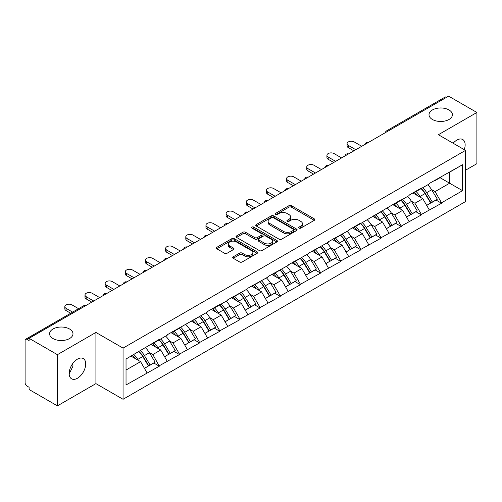 <?xml version="1.0" encoding="UTF-8"?>
<svg xmlns="http://www.w3.org/2000/svg" width="502" height="502" viewBox="0 0 502 502"><rect width="100%" height="100%" fill="white"/><g stroke="black" fill="none" stroke-linecap="round" stroke-linejoin="round"><path stroke-width="0.75" d="M69.558 329.005A11.697 6.752 0 0 0 56.808 327.542A11.697 6.752 0 0 0 49.591 333.78A11.697 6.752 0 0 0 53.017 338.555A11.697 6.752 0 0 0 65.762 340.023A11.697 6.752 0 0 0 72.985 333.78A11.697 6.752 0 0 0 69.558 329.005M448.983 109.944A11.697 6.752 0 0 0 436.238 108.482A11.697 6.752 0 0 0 429.015 114.72A11.697 6.752 0 0 0 432.442 119.495A11.697 6.752 0 0 0 445.192 120.957A11.697 6.752 0 0 0 452.409 114.72A11.697 6.752 0 0 0 448.983 109.944M299.048 228.115A1.255 0.728 0 0 0 300.823 228.115L314.302 220.334A1.795 1.035 0 0 0 314.823 219.6A1.795 1.035 0 0 0 314.302 218.872L291.467 205.688A1.795 1.035 0 0 0 288.932 205.688L275.454 213.469A1.255 0.728 0 0 0 275.083 213.977A1.255 0.728 0 0 0 275.454 214.492A1.255 0.728 0 0 0 277.229 214.492L278.974 213.488A5.742 3.313 0 0 1 287.094 213.488L288.995 214.586A5.742 3.313 0 0 1 290.677 216.927A5.742 3.313 0 0 1 288.995 219.274L287.251 220.278A1.255 0.728 0 0 0 286.88 220.792A1.255 0.728 0 0 0 287.251 221.307A1.255 0.728 0 0 0 289.026 221.307L290.771 220.296A5.742 3.313 0 0 1 298.891 220.296L300.792 221.395A5.742 3.313 0 0 1 302.474 223.741A5.742 3.313 0 0 1 300.792 226.082L299.048 227.092A1.255 0.728 0 0 0 298.677 227.601A1.255 0.728 0 0 0 299.048 228.115L299.048 227.092M72.777 363.504L72.985 366.127L69.176 373.902M77.44 359.15A11.697 6.752 -60 0 1 83.288 358.572A11.697 6.752 -60 0 1 85.083 367.941A11.697 6.752 -60 0 1 77.44 378.251A11.697 6.752 -60 0 1 71.591 378.828A11.697 6.752 -60 0 1 69.797 369.459A11.697 6.752 -60 0 1 77.44 359.15M453.162 143.246A11.697 6.752 -60 0 1 456.87 140.089A11.697 6.752 -60 0 1 462.718 139.512A11.697 6.752 -60 0 1 464.262 149.652M233.242 256.804A1.795 1.035 0 0 0 232.715 257.539A1.795 1.035 0 0 0 233.242 258.273L239.649 261.969A1.795 1.035 0 0 0 242.184 261.969L257.156 253.328A1.795 1.035 0 0 0 257.677 252.594A1.795 1.035 0 0 0 257.156 251.86L234.321 238.682A1.795 1.035 0 0 0 231.786 238.682L216.814 247.323A1.795 1.035 0 0 0 216.287 248.057A1.795 1.035 0 0 0 216.814 248.785L224.551 253.253A1.795 1.035 0 0 0 227.092 253.253L233.499 249.557A1.795 1.035 0 0 0 234.02 248.823A1.795 1.035 0 0 0 233.499 248.088L229.659 245.873A4.8 2.774 0 0 1 228.253 243.916A4.8 2.774 0 0 1 231.215 241.355A4.8 2.774 0 0 1 236.448 241.958L251.477 250.636A4.8 2.774 0 0 1 252.882 252.594A4.8 2.774 0 0 1 249.921 255.154A4.8 2.774 0 0 1 244.694 254.552L242.184 253.108A1.795 1.035 0 0 0 239.649 253.108L233.242 256.804L233.242 258.273M95.92 332.437L57.41 354.676L29.103 338.335L448.6 96.139L476.9 112.479L438.39 134.718L465.53 150.387L123.059 348.106L95.92 332.437L95.92 383.622L123.059 399.291L123.059 348.106M279.099 239.19A1.795 1.035 0 0 0 281.635 239.19L296.607 230.55A1.795 1.035 0 0 0 297.128 229.816A1.795 1.035 0 0 0 296.607 229.088L273.772 215.904A1.795 1.035 0 0 0 271.237 215.904L256.265 224.545A1.795 1.035 0 0 0 255.738 225.279A1.795 1.035 0 0 0 256.265 226.007L279.099 239.19M252.393 228.385A1.255 0.728 0 0 1 253.667 228.567L253.667 227.073L276.878 240.477A1.795 1.035 0 0 1 277.405 241.205A1.795 1.035 0 0 1 276.878 241.939L261.912 250.58A1.795 1.035 0 0 1 259.371 250.58L236.542 237.396L236.542 235.934A1.795 1.035 0 0 0 236.015 236.668A1.795 1.035 0 0 0 236.542 237.396M236.542 235.934L242.949 232.238A1.795 1.035 0 0 1 245.484 232.238L254.746 237.584A1.795 1.035 0 0 0 257.281 237.584L261.529 235.131A1.795 1.035 0 0 0 262.057 234.396A1.795 1.035 0 0 0 261.529 233.662L251.891 228.096A1.255 0.728 0 0 1 251.521 227.582A1.255 0.728 0 0 1 252.299 226.917A1.255 0.728 0 0 1 253.667 227.073M123.059 399.291L465.53 201.572L465.53 150.387M138.916 351.563A12.243 7.072 -120 0 1 143.108 356.464L148.812 365.889L153.788 363.015L159.31 366.203L152.846 354.563L149.27 352.498M159.31 366.203L126.033 384.965L126.033 358.999L159.31 339.339L159.31 339.791L167.191 335.236L167.191 334.79L207.514 311.955L207.514 311.51L219.788 304.419L219.788 304.871L227.676 300.322L227.676 299.87L247.831 288.681L247.831 288.23L267.993 277.041L267.993 276.589L288.154 265.401L288.154 264.949L308.316 253.761L308.316 253.315L328.477 242.121L328.477 241.675L348.633 230.481L348.633 230.035L360.913 222.944L360.913 223.396L401.236 199.664L401.236 200.116L409.117 195.56L409.117 195.115L421.391 188.024L421.391 188.476L429.279 183.927L429.279 183.475L462.555 164.712L462.555 190.678L441.553 202.802L435.096 191.607L431.513 189.543M421.159 188.608A12.243 7.072 -120 0 1 425.351 193.508L431.061 202.933L436.037 200.06L441.553 203.247L441.553 202.802M441.553 203.247L421.391 214.442L414.934 203.247L411.351 201.183M400.998 200.248A12.243 7.072 -120 0 1 405.189 205.149L410.9 214.574L415.876 211.7L421.391 214.887L421.391 214.442M421.391 214.887L401.236 226.082L394.773 214.887L391.19 212.823M380.842 211.888A12.243 7.072 -120 0 1 385.034 216.789L390.738 226.214L395.714 223.34L401.236 226.527L401.236 226.082M401.236 226.527L381.074 237.722L374.611 226.527L371.034 224.463M360.681 223.528A12.243 7.072 -120 0 1 364.872 228.429L370.576 237.854L375.552 234.98L381.074 238.168L381.074 237.722M381.074 238.168L360.913 249.356L354.45 238.168L350.873 236.097M340.519 235.168A12.243 7.072 -120 0 1 344.711 240.069L350.415 249.494L355.391 246.62L360.913 249.808L360.913 249.356M360.913 249.808L340.751 260.996L334.288 249.808L330.711 247.737M320.358 246.808A12.243 7.072 -120 0 1 324.549 251.709L330.26 261.134L335.229 258.26L340.751 261.448L340.751 260.996M340.751 261.448L320.59 272.636L314.133 261.448L310.55 259.377M300.196 258.448A12.243 7.072 -120 0 1 304.388 263.349L310.098 272.768L315.074 269.9L320.59 273.088L320.59 272.636M320.59 273.088L300.434 284.276L293.971 273.088L290.388 271.017M280.034 270.089A12.243 7.072 -120 0 1 284.226 274.989L289.936 284.408L294.912 281.54L300.434 284.722L300.434 284.276M300.434 284.722L280.273 295.916L273.81 284.722L270.233 282.657M259.879 281.729A12.243 7.072 -120 0 1 264.071 286.629L269.775 296.048L274.751 293.174L280.273 296.362L280.273 295.916M280.273 296.362L260.111 307.557L253.648 296.362L250.071 294.297M239.718 293.363A12.243 7.072 -120 0 1 243.909 298.27L249.613 307.688L254.589 304.814L260.111 308.002L260.111 307.557M260.111 308.002L239.95 319.197L233.486 308.002L229.91 305.938M219.556 305.003A12.243 7.072 -120 0 1 223.748 309.903L229.458 319.328L234.428 316.455L239.95 319.642L239.95 319.197M239.95 319.642L219.788 330.837L213.331 319.642L209.748 317.578M199.394 316.643A12.243 7.072 -120 0 1 203.586 321.544L209.296 330.969L214.272 328.095L219.788 331.282L219.788 330.837M219.788 331.282L199.633 342.477L193.17 331.282L189.587 329.218M179.233 328.283A12.243 7.072 -120 0 1 183.425 333.184L189.135 342.609L194.111 339.735L199.633 342.922L199.633 342.477M199.633 342.922L179.471 354.117L173.008 342.922L169.425 340.858M159.078 339.923A12.243 7.072 -120 0 1 163.269 344.824L168.973 354.249L173.949 351.375L179.471 354.563L179.471 354.117M179.471 354.563L159.31 365.751M152.457 343.293L152.846 343.519L159.31 339.791M152.846 354.563L160.728 350.013L150.782 344.265M167.191 361.202L160.728 350.013M172.619 331.653L173.008 331.878L179.471 328.151M173.008 342.922L180.889 338.373L170.937 332.625M187.353 349.561L180.889 338.373M192.781 320.019L193.17 320.238L199.633 316.511M193.17 331.282L201.051 326.733L191.099 320.985M207.514 337.921L201.051 326.733M212.942 308.379L213.331 308.598L219.788 304.871M213.331 319.642L221.213 315.093L211.26 309.345M227.676 326.281L221.213 315.093M233.104 296.738L233.486 296.958L239.95 293.231M233.486 308.002L241.374 303.453L231.422 297.705M247.831 314.647L241.374 303.453M253.259 285.098L253.648 285.324L260.111 281.591M253.648 296.362L261.529 291.813L251.584 286.065M267.993 303.007L261.529 291.813M273.421 273.458L273.81 273.684L280.273 269.95M273.81 284.722L281.691 280.172L271.739 274.431M288.154 291.367L281.691 280.172M293.582 261.818L293.971 262.044L300.434 258.31M293.971 273.088L301.853 268.532L291.9 262.791M308.316 279.727L301.853 268.532M313.744 250.178L314.133 250.404L320.59 246.67M314.133 261.448L322.014 256.892L312.062 251.151M328.477 268.087L322.014 256.892M333.905 238.538L334.288 238.764L340.751 235.03M334.288 249.808L342.176 245.252L332.224 239.51M348.633 256.447L342.176 245.252M354.061 226.898L354.45 227.124L360.913 223.396M354.45 238.168L362.337 233.618L352.385 227.87M368.794 244.807L362.337 233.618M374.222 215.258L374.611 215.483L381.074 211.756M374.611 226.527L382.493 221.978L372.547 216.23M388.956 233.166L382.493 221.978M394.384 203.624L394.773 203.843L401.236 200.116M394.773 214.887L402.654 210.338L392.702 204.59M409.117 221.526L402.654 210.338M414.545 191.984L414.934 192.203L421.391 188.476M414.934 203.247L422.816 198.698L412.864 192.95M429.279 209.886L422.816 198.698M446.661 97.262L388.115 131.06M387.293 131.537A2.742 1.581 120 0 1 387.99 130.984A2.742 1.581 60 0 0 386.615 130.853L445.161 97.049A2.742 1.581 60 0 1 446.529 97.187M434.707 180.343L435.096 180.563L441.553 176.836M435.096 191.607L449.629 183.217L449.629 172.173L462.555 164.712M440.066 177.695L462.555 190.678M465.53 170.234L476.9 163.665L476.9 112.479M57.41 354.676L57.41 405.861L29.103 389.521L29.103 387.28L27.039 386.088A2.742 1.581 -120 0 1 25.1 382.731L25.1 340.494A2.742 1.581 -120 0 1 25.665 339.239A2.742 1.581 -120 0 1 27.039 339.377L29.103 340.569L29.103 338.335M57.41 405.861L95.92 383.622M126.033 370.043L140.573 361.647L131.009 356.131M147.03 372.842L140.573 361.647M425.068 193.728L425.709 194.098M404.907 205.368L405.547 205.738M384.745 217.008L385.385 217.379M364.59 228.648L365.23 229.019M344.428 240.289L345.069 240.659M324.267 251.929L324.907 252.299M304.105 263.569L304.745 263.939M283.944 275.209L284.584 275.579M263.782 286.849L264.422 287.213M243.627 298.483L244.267 298.853M223.465 310.123L224.105 310.493M203.304 321.763L203.944 322.133M183.142 333.403L183.782 333.774M162.981 345.043L163.621 345.414M142.825 356.684L143.465 357.054M299.55 228.291L300.792 227.575A5.742 3.313 0 0 0 302.474 225.229L302.474 223.741M290.677 216.927L290.677 218.42A5.742 3.313 0 0 1 288.995 220.767L287.753 221.482M314.277 220.347L291.467 207.182A1.795 1.035 0 0 0 288.932 207.182L275.956 214.668M296.582 230.562L273.772 217.397A1.795 1.035 0 0 0 271.237 217.397L256.29 226.025M293.432 230.33A1.255 0.728 0 0 0 293.802 229.816A1.255 0.728 0 0 0 293.432 229.307L273.389 217.736A1.255 0.728 0 0 0 271.613 217.736L269.775 218.797A5.742 3.313 0 0 0 268.093 221.137A5.742 3.313 0 0 0 269.775 223.484L283.473 231.391A5.742 3.313 0 0 0 291.593 231.391L293.432 230.33L293.432 231.824A1.255 0.728 0 0 0 293.802 231.309L293.802 229.816M268.093 221.137L268.093 222.631A5.742 3.313 0 0 0 269.775 224.978L269.775 223.484M293.432 231.824L291.593 232.884A5.742 3.313 0 0 1 283.473 232.884L269.775 224.978M236.567 237.415L242.949 233.725L242.949 232.238M262.057 234.396L262.057 235.89A1.795 1.035 0 0 1 261.529 236.618L257.281 239.071A1.795 1.035 0 0 1 254.746 239.071L245.484 233.725A1.795 1.035 0 0 0 242.949 233.725M253.667 228.567L276.853 241.951M264.353 243.131A4.8 2.774 0 0 0 269.58 243.727A4.8 2.774 0 0 0 272.542 241.167A4.8 2.774 0 0 0 271.136 239.209L265.84 236.153A1.795 1.035 0 0 0 263.305 236.153L259.057 238.607A1.795 1.035 0 0 0 258.53 239.341A1.795 1.035 0 0 0 259.057 240.069L264.353 243.131L264.353 244.618A4.8 2.774 0 0 0 269.58 245.221A4.8 2.774 0 0 0 272.542 242.661L272.542 241.167M258.53 239.341L258.53 240.828A1.795 1.035 0 0 0 259.057 241.562L259.057 240.069M264.353 244.618L259.057 241.562M252.882 252.594L252.882 254.087A4.8 2.774 0 0 1 249.921 256.647A4.8 2.774 0 0 1 244.694 256.045L242.184 254.602A1.795 1.035 0 0 0 239.649 254.602L233.267 258.285M228.253 243.916L228.253 245.409A4.8 2.774 0 0 0 229.659 247.367L229.659 245.873M233.474 249.569L229.659 247.367M257.131 253.341L234.321 240.169A1.795 1.035 0 0 0 231.786 240.169L216.839 248.797M348.313 145.385L348.313 147.626A4.204 2.428 180 0 1 347.083 145.906L347.083 143.672A4.204 2.428 0 0 0 348.313 145.385L355.805 149.715M361.754 146.283L354.255 141.953A4.204 2.428 0 0 0 349.674 141.426A4.204 2.428 0 0 0 347.083 143.672M427.723 184.824A14.985 8.653 60 0 1 431.645 189.762L426.675 192.636A14.985 8.653 -120 0 0 422.747 187.698M426.675 192.636L432.379 202.055L437.355 199.187L431.645 189.762M431.061 202.933L432.379 202.055M436.037 200.06L437.355 199.187M414.175 192.197A12.243 7.072 60 0 1 417.551 195.661M416.089 191.538A14.985 8.653 60 0 1 420.017 196.477L420.582 197.405M426.713 205.443L430.697 203.028L424.993 193.603A14.985 8.653 -120 0 0 421.065 188.664M430.697 203.028L426.662 205.356M348.313 147.626L353.872 150.832M328.151 157.026L328.151 159.266A4.204 2.428 180 0 1 326.921 157.546L326.921 155.313A4.204 2.428 0 0 0 328.151 157.026L335.65 161.355M341.592 157.923L334.1 153.593A4.204 2.428 0 0 0 329.519 153.066A4.204 2.428 0 0 0 326.921 155.313M407.561 196.464A14.985 8.653 60 0 1 411.489 201.402L406.513 204.276A14.985 8.653 -120 0 0 402.585 199.332M406.513 204.276L412.217 213.695L417.193 210.821L411.489 201.402M410.9 214.574L412.217 213.695M415.876 211.7L417.193 210.821M394.014 203.831A12.243 7.072 60 0 1 397.396 207.301M395.927 203.178A14.985 8.653 60 0 1 399.856 208.117L400.42 209.045M406.551 217.084L410.536 214.668L404.832 205.243A14.985 8.653 -120 0 0 400.903 200.304M410.536 214.668L406.501 216.996M328.151 159.266L333.711 162.472M307.99 168.666L307.99 170.906A4.204 2.428 180 0 1 306.76 169.187L306.76 166.946A4.204 2.428 0 0 0 307.99 168.666L315.488 172.995M321.431 169.563L313.938 165.233A4.204 2.428 0 0 0 309.357 164.706A4.204 2.428 0 0 0 306.76 166.946M387.4 208.104A14.985 8.653 60 0 1 391.328 213.043L386.352 215.91A14.985 8.653 -120 0 0 382.424 210.972M386.352 215.91L392.056 225.335L397.032 222.461L391.328 213.043M390.738 226.214L392.056 225.335M395.714 223.34L397.032 222.461M373.858 215.471A12.243 7.072 60 0 1 377.234 218.941M375.766 214.818A14.985 8.653 60 0 1 379.694 219.757L380.259 220.685M386.389 228.724L390.38 226.308L384.67 216.883A14.985 8.653 -120 0 0 380.742 211.944M390.38 226.308L386.339 228.636M307.99 170.906L313.549 174.112M287.834 180.306L287.834 182.546A4.204 2.428 180 0 1 286.598 180.827L286.598 178.587A4.204 2.428 0 0 0 287.834 180.306L295.327 184.629M301.269 181.203L293.777 176.873A4.204 2.428 0 0 0 289.196 176.346A4.204 2.428 0 0 0 286.598 178.587M367.238 219.738A14.985 8.653 60 0 1 371.166 224.683L366.19 227.55A14.985 8.653 -120 0 0 362.262 222.612M366.19 227.55L371.9 236.975L376.87 234.101L371.166 224.683M370.576 237.854L371.9 236.975M375.552 234.98L376.87 234.101M353.697 227.111A12.243 7.072 60 0 1 357.073 230.575M355.611 226.458A14.985 8.653 60 0 1 359.532 231.397L360.097 232.326M366.228 240.364L370.219 237.948L364.508 228.523A14.985 8.653 -120 0 0 360.58 223.585M370.219 237.948L366.178 240.276M287.834 182.546L293.388 185.753M267.673 191.946L267.673 194.18A4.204 2.428 180 0 1 266.443 192.467L266.443 190.227A4.204 2.428 0 0 0 267.673 191.946L275.165 196.269M281.114 192.837L273.615 188.514A4.204 2.428 0 0 0 269.034 187.986A4.204 2.428 0 0 0 266.443 190.227M347.077 231.378A14.985 8.653 60 0 1 351.005 236.316L346.029 239.19A14.985 8.653 -120 0 0 342.1 234.252M346.029 239.19L351.739 248.615L356.715 245.742L351.005 236.316M350.415 249.494L351.739 248.615M355.391 246.62L356.715 245.742M333.535 238.751A12.243 7.072 60 0 1 336.911 242.215M335.449 238.099A14.985 8.653 60 0 1 339.377 243.037L339.936 243.966M346.073 252.004L350.057 249.582L344.353 240.163A14.985 8.653 -120 0 0 340.425 235.225M350.057 249.582L346.022 251.916M267.673 194.18L273.226 197.393M247.511 203.586L247.511 205.82A4.204 2.428 180 0 1 246.281 204.107L246.281 201.867A4.204 2.428 0 0 0 247.511 203.586L255.003 207.91M260.952 204.477L253.454 200.154A4.204 2.428 0 0 0 248.873 199.627A4.204 2.428 0 0 0 246.281 201.867M326.915 243.018A14.985 8.653 60 0 1 330.843 247.957L325.867 250.831A14.985 8.653 -120 0 0 321.945 245.892M325.867 250.831L331.577 260.256L336.553 257.382L330.843 247.957M330.26 261.134L331.577 260.256M335.229 258.26L336.553 257.382M313.373 250.391A12.243 7.072 60 0 1 316.749 253.855M315.287 249.732A14.985 8.653 60 0 1 319.216 254.677L319.78 255.606M325.911 263.644L329.896 261.222L324.192 251.803A14.985 8.653 -120 0 0 320.263 246.865M329.896 261.222L325.861 263.556M247.511 205.82L253.064 209.033M227.35 215.226L227.35 217.46A4.204 2.428 180 0 1 226.12 215.747L226.12 213.507A4.204 2.428 0 0 0 227.35 215.226L234.848 219.55M240.791 216.117L233.292 211.794A4.204 2.428 0 0 0 228.711 211.267A4.204 2.428 0 0 0 226.12 213.507M306.76 254.658A14.985 8.653 60 0 1 310.688 259.597L305.712 262.471A14.985 8.653 -120 0 0 301.784 257.532M305.712 262.471L311.416 271.896L316.392 269.022L310.688 259.597M310.098 272.768L311.416 271.896M315.074 269.9L316.392 269.022M293.212 262.031A12.243 7.072 60 0 1 296.594 265.495M295.126 261.373A14.985 8.653 60 0 1 299.054 266.311L299.619 267.24M305.749 275.278L309.734 272.862L304.03 263.443A14.985 8.653 -120 0 0 300.102 258.505M309.734 272.862L305.699 275.196M227.35 217.46L232.909 220.673M207.188 226.86L207.188 229.1A4.204 2.428 180 0 1 205.958 227.387L205.958 225.147A4.204 2.428 0 0 0 207.188 226.86L214.687 231.19M220.629 227.757L213.137 223.428A4.204 2.428 0 0 0 208.556 222.907A4.204 2.428 0 0 0 205.958 225.147M286.598 266.298A14.985 8.653 60 0 1 290.526 271.237L285.55 274.111A14.985 8.653 -120 0 0 281.622 269.172M285.55 274.111L291.254 283.536L296.23 280.662L290.526 271.237M289.936 284.408L291.254 283.536M294.912 281.54L296.23 280.662M273.05 273.672A12.243 7.072 60 0 1 276.433 277.135M274.964 273.013A14.985 8.653 60 0 1 278.892 277.951L279.457 278.88M285.588 286.918L289.579 284.502L283.868 275.083A14.985 8.653 -120 0 0 279.94 270.139M289.579 284.502L285.538 286.837M207.188 229.1L212.748 232.307M187.026 238.5L187.026 240.74A4.204 2.428 180 0 1 185.796 239.027L185.796 236.787A4.204 2.428 0 0 0 187.026 238.5L194.525 242.83M200.467 239.398L192.975 235.068A4.204 2.428 0 0 0 188.394 234.547A4.204 2.428 0 0 0 185.796 236.787M266.436 277.939A14.985 8.653 60 0 1 270.365 282.877L265.389 285.751A14.985 8.653 -120 0 0 261.46 280.813M265.389 285.751L271.099 295.176L276.069 292.302L270.365 282.877M269.775 296.048L271.099 295.176M274.751 293.174L276.069 292.302M252.895 285.312A12.243 7.072 60 0 1 256.271 288.775M254.809 284.653A14.985 8.653 60 0 1 258.731 289.591L259.296 290.52M265.426 298.558L269.417 296.142L263.707 286.717A14.985 8.653 -120 0 0 259.779 281.779M269.417 296.142L265.376 298.477M187.026 240.74L192.586 243.947M166.871 250.14L166.871 252.38A4.204 2.428 180 0 1 165.635 250.661L165.635 248.427A4.204 2.428 0 0 0 166.871 250.14L174.363 254.47M180.312 251.038L172.813 246.708A4.204 2.428 0 0 0 168.233 246.181A4.204 2.428 0 0 0 165.635 248.427M246.275 289.579A14.985 8.653 60 0 1 250.203 294.517L245.227 297.391A14.985 8.653 -120 0 0 241.299 292.453M245.227 297.391L250.937 306.81L255.913 303.942L250.203 294.517M249.613 307.688L250.937 306.81M254.589 304.814L255.913 303.942M232.733 296.952A12.243 7.072 60 0 1 236.109 300.416M234.647 296.293A14.985 8.653 60 0 1 238.575 301.231L239.134 302.16M245.265 310.198L249.256 307.782L243.545 298.357A14.985 8.653 -120 0 0 239.623 293.419M249.256 307.782L245.221 310.11M166.871 252.38L172.424 255.587M146.709 261.78L146.709 264.021A4.204 2.428 180 0 1 145.48 262.301L145.48 260.067A4.204 2.428 0 0 0 146.709 261.78L154.202 266.11M160.151 262.678L152.652 258.348A4.204 2.428 0 0 0 148.071 257.821A4.204 2.428 0 0 0 145.48 260.067M226.113 301.219A14.985 8.653 60 0 1 230.041 306.157L225.065 309.031A14.985 8.653 -120 0 0 221.144 304.093M225.065 309.031L230.776 318.45L235.752 315.582L230.041 306.157M229.458 319.328L230.776 318.45M234.428 316.455L235.752 315.582M212.572 308.592A12.243 7.072 60 0 1 215.948 312.056M214.486 307.933A14.985 8.653 60 0 1 218.414 312.871L218.972 313.8M225.109 321.838L229.094 319.423L223.39 309.998A14.985 8.653 -120 0 0 219.462 305.059M229.094 319.423L225.059 321.751M146.709 264.021L152.263 267.227M126.548 273.421L126.548 275.661A4.204 2.428 180 0 1 125.318 273.941L125.318 271.707A4.204 2.428 0 0 0 126.548 273.421L134.047 277.75M139.989 274.318L132.49 269.988A4.204 2.428 0 0 0 127.91 269.461A4.204 2.428 0 0 0 125.318 271.707M205.958 312.859A14.985 8.653 60 0 1 209.886 317.797L204.91 320.671A14.985 8.653 -120 0 0 200.982 315.727M204.91 320.671L210.614 330.09L215.59 327.216L209.886 317.797M209.296 330.969L210.614 330.09M214.272 328.095L215.59 327.216M192.41 320.232A12.243 7.072 60 0 1 195.786 323.696M194.324 319.573A14.985 8.653 60 0 1 198.252 324.512L198.817 325.44M204.948 333.479L208.932 331.063L203.228 321.638A14.985 8.653 -120 0 0 199.3 316.699M208.932 331.063L204.898 333.391M126.548 275.661L132.108 278.867M106.386 285.061L106.386 287.301A4.204 2.428 180 0 1 105.156 285.582L105.156 283.341A4.204 2.428 0 0 0 106.386 285.061L113.885 289.39M119.827 285.958L112.335 281.628A4.204 2.428 0 0 0 107.754 281.101A4.204 2.428 0 0 0 105.156 283.341M185.796 324.499A14.985 8.653 60 0 1 189.725 329.438L184.749 332.305A14.985 8.653 -120 0 0 180.82 327.367M184.749 332.305L190.453 341.73L195.429 338.856L189.725 329.438M189.135 342.609L190.453 341.73M194.111 339.735L195.429 338.856M172.249 331.866A12.243 7.072 60 0 1 175.631 335.336M174.163 331.213A14.985 8.653 60 0 1 178.091 336.152L178.656 337.08M184.786 345.119L188.777 342.703L183.067 333.278A14.985 8.653 -120 0 0 179.139 328.339M188.777 342.703L184.736 345.031M106.386 287.301L111.946 290.507M86.225 296.701L86.225 298.941A4.204 2.428 180 0 1 84.995 297.222L84.995 294.981A4.204 2.428 0 0 0 86.225 296.701L93.723 301.024M99.666 297.598L92.173 293.268A4.204 2.428 0 0 0 87.593 292.741A4.204 2.428 0 0 0 84.995 294.981M165.635 336.139A14.985 8.653 60 0 1 169.563 341.078L164.587 343.945A14.985 8.653 -120 0 0 160.659 339.007M164.587 343.945L170.291 353.37L175.267 350.496L169.563 341.078M168.973 354.249L170.291 353.37M173.949 351.375L175.267 350.496M152.093 343.506A12.243 7.072 60 0 1 155.469 346.97M154.001 342.853A14.985 8.653 60 0 1 157.929 347.792L158.494 348.721M164.625 356.759L168.616 354.343L162.905 344.918A14.985 8.653 -120 0 0 158.977 339.979M168.616 354.343L164.574 356.671M86.225 298.941L91.784 302.148M66.069 308.341L66.069 310.575A4.204 2.428 180 0 1 64.833 308.862L64.833 306.622A4.204 2.428 0 0 0 66.069 308.341L72.633 312.131M78.576 308.699L72.012 304.909A4.204 2.428 0 0 0 67.431 304.381A4.204 2.428 0 0 0 64.833 306.622M145.473 347.773A14.985 8.653 60 0 1 149.401 352.711L144.425 355.585A14.985 8.653 -120 0 0 140.497 350.647M144.425 355.585L150.136 365.01L155.112 362.137L149.401 352.711M148.812 365.889L150.136 365.01M153.788 363.015L155.112 362.137M132.258 355.403A12.243 7.072 60 0 1 135.308 358.61M133.846 354.494A14.985 8.653 60 0 1 137.774 359.432L138.332 360.361M144.463 368.399L148.454 365.977L142.744 356.558A14.985 8.653 -120 0 0 138.822 351.62M148.454 365.977L144.413 368.311M66.069 310.575L70.694 313.248M85.71 305.655L27.039 339.377M86.275 305.329A2.742 1.581 -60 0 0 85.578 305.58A2.742 1.581 -120 0 0 84.21 305.442L25.665 339.239M367.131 143.177A2.742 1.581 120 0 1 367.828 142.624A2.742 1.581 -60 0 1 368.524 142.373M346.97 154.817A2.742 1.581 120 0 1 347.666 154.265A2.742 1.581 -60 0 1 348.363 154.014M326.808 166.457A2.742 1.581 120 0 1 327.505 165.905A2.742 1.581 -60 0 1 328.201 165.654M306.653 178.097A2.742 1.581 120 0 1 307.343 177.545A2.742 1.581 -60 0 1 308.04 177.294M286.491 189.737A2.742 1.581 120 0 1 287.188 189.185A2.742 1.581 -60 0 1 287.878 188.934M266.33 201.371A2.742 1.581 120 0 1 267.026 200.825A2.742 1.581 -60 0 1 267.723 200.568M246.168 213.011A2.742 1.581 120 0 1 246.865 212.465A2.742 1.581 -60 0 1 247.561 212.208M226.007 224.651A2.742 1.581 120 0 1 226.703 224.099A2.742 1.581 -60 0 1 227.4 223.848M205.845 236.291A2.742 1.581 120 0 1 206.542 235.739A2.742 1.581 -60 0 1 207.238 235.488M185.69 247.932A2.742 1.581 120 0 1 186.386 247.379A2.742 1.581 -60 0 1 187.077 247.128M165.528 259.572A2.742 1.581 120 0 1 166.225 259.019A2.742 1.581 -60 0 1 166.921 258.768M145.367 271.212A2.742 1.581 120 0 1 146.063 270.66A2.742 1.581 -60 0 1 146.76 270.409M125.205 282.852A2.742 1.581 120 0 1 125.902 282.3A2.742 1.581 -60 0 1 126.598 282.049M105.043 294.492A2.742 1.581 120 0 1 105.74 293.94A2.742 1.581 -60 0 1 106.437 293.689M300.792 227.575L300.792 226.082M287.251 221.307L287.251 220.278M288.995 220.767L288.995 219.274M275.454 214.492L275.454 213.469M288.932 207.182L288.932 205.688M291.467 207.182L291.467 205.688M314.302 220.334L314.302 218.872M256.265 226.007L256.265 224.545M271.237 217.397L271.237 215.904M273.772 217.397L273.772 215.904M296.607 230.55L296.607 229.088M283.473 232.884L283.473 231.391M291.593 232.884L291.593 231.391M245.484 233.725L245.484 232.238M254.746 239.071L254.746 237.584M257.281 239.071L257.281 237.584M261.529 236.618L261.529 235.131M276.878 241.939L276.878 240.477M239.649 254.602L239.649 253.108M242.184 254.602L242.184 253.108M244.694 256.045L244.694 254.552M233.499 249.557L233.499 248.088M216.814 248.785L216.814 247.323M231.786 240.169L231.786 238.682M234.321 240.169L234.321 238.682M257.156 253.328L257.156 251.86M424.993 193.603L420.017 196.477M404.832 205.243L399.856 208.117M384.67 216.883L379.694 219.757M364.508 228.523L359.532 231.397M344.353 240.163L339.377 243.037M324.192 251.803L319.216 254.677M304.03 263.443L299.054 266.311M283.868 275.083L278.892 277.951M263.707 286.717L258.731 289.591M243.545 298.357L238.575 301.231M223.39 309.998L218.414 312.871M203.228 321.638L198.252 324.512M183.067 333.278L178.091 336.152M162.905 344.918L157.929 347.792M142.744 356.558L137.774 359.432M386.615 130.853A2.742 2.742 0 0 0 385.298 132.685M368.706 142.267A2.742 2.742 0 0 0 365.136 144.325M348.545 153.907A2.742 2.742 0 0 0 344.981 155.965M328.383 165.547A2.742 2.742 0 0 0 324.819 167.605M308.222 177.187A2.742 2.742 0 0 0 304.658 179.245M288.066 188.827A2.742 2.742 0 0 0 284.496 190.885M267.905 200.467A2.742 2.742 0 0 0 264.334 202.526M247.743 212.101A2.742 2.742 0 0 0 244.179 214.166M227.582 223.741A2.742 2.742 0 0 0 224.017 225.806M207.42 235.382A2.742 2.742 0 0 0 203.856 237.44M187.265 247.022A2.742 2.742 0 0 0 183.694 249.08M167.103 258.662A2.742 2.742 0 0 0 163.533 260.72M146.942 270.302A2.742 2.742 0 0 0 143.371 272.36M126.78 281.942A2.742 2.742 0 0 0 123.216 284M106.619 293.582A2.742 2.742 0 0 0 103.054 295.64M86.463 305.222A2.742 2.742 0 0 0 84.21 305.442"/></g></svg>
